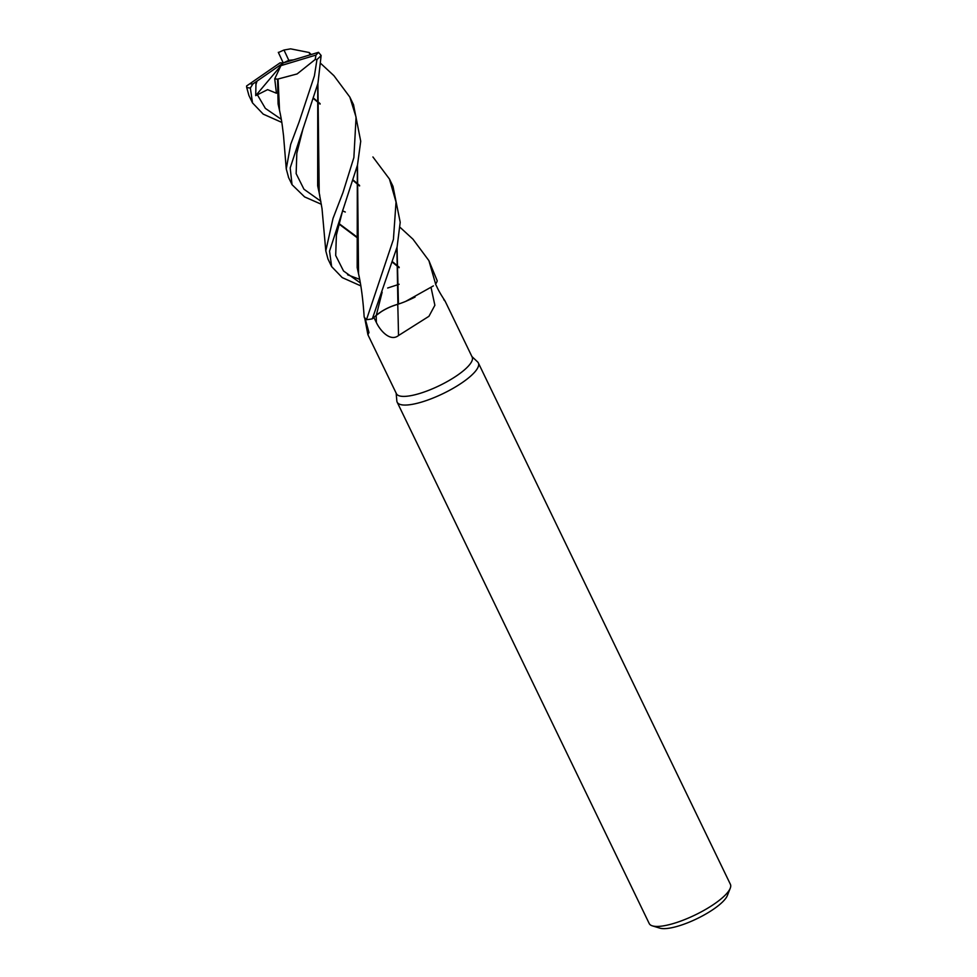 <?xml version="1.0" encoding="UTF-8"?>
<svg xmlns="http://www.w3.org/2000/svg" width="977" height="977" viewBox="0 0 977 977"><rect width="100%" height="100%" fill="white"/><g stroke="black" fill="none" stroke-linecap="round" stroke-linejoin="round"><path stroke-width="1.47" d="M399.129 284.27L387.674 288.007L399.129 284.27M396.161 393.169L396.833 400.924A45.076 12.274 -25.8 0 0 397.163 402.158A45.076 12.274 -25.8 0 0 462.561 382.386A45.076 12.274 -25.8 0 0 478.339 362.919A45.076 12.274 -25.8 0 0 477.57 361.881L471.915 356.544M365.264 318.966L368.964 332.51L367.914 334.745L396.418 393.694A42.072 11.455 -25.8 0 0 457.444 375.241A42.072 11.455 -25.8 0 0 472.172 357.069L445.146 301.197M397.163 402.158L649.216 923.546A45.076 12.274 -25.8 0 0 652.38 925.866A45.076 12.274 -25.8 0 0 714.602 903.762A45.076 12.274 -25.8 0 0 730.246 888.227A45.076 12.274 -25.8 0 0 730.393 884.307L478.339 362.919M652.38 925.866L659.89 928.15A39.068 10.637 -25.8 0 0 713.821 908.989A39.068 10.637 -25.8 0 0 727.364 895.53L730.246 888.227M443.814 299.683C448.04 304.848 440.664 295.249 436.963 287.018L435.559 284.148M431.077 287.629L434.875 305.276L428.952 316.292L398.506 335.538C390.226 342.145 380.053 330.482 376.353 322.459L373.825 317.415M397.761 304.335A762.854 208.931 -94.8 0 1 398.506 335.538M372.909 156.943L389.432 178.999L396.027 202.056L393.426 239.365L366.485 319.674A45.076 12.274 -25.8 0 0 372.322 318.832L376.304 315.302C382.361 310.356 389.554 306.693 397.895 304.299L398.164 304.177A37.273 10.149 -25.8 0 0 405.663 301.404L433.397 285.895M367.914 334.745L364.8 318.502M366.485 319.674L364.616 318.258M366.412 319.65L364.213 317.183M410.303 299.353L415.03 297.118M411.061 299.011L405.663 301.404M396.894 247.902L397.895 304.238L398.665 303.884L397.908 304.238C389.567 306.607 382.361 310.295 376.316 315.278L382.276 310.979M281.803 122.406L263.228 114.138L252.506 102.903L250.356 88.028L252.86 83.973A42.072 11.455 -25.8 0 1 249.807 83.766L246.607 85.964L246.68 87.368A45.076 12.274 -25.8 0 0 250.356 88.028M246.68 87.368L248.94 95.538L252.506 102.903M372.322 318.832L397.102 246.973L400.204 222.28L392.986 186.351L389.432 178.999M399.959 227.238L412.941 239.157L428.903 260.639L435.632 284.075A45.076 12.274 -25.8 0 0 437.232 280.851L428.891 260.639M321.348 204.266L304.629 196.927L292.038 184.69L290.193 167.922L317.965 83.253L321.14 55.481L318.502 52.318L283.257 62.955L280.045 62.858L249.807 83.766M316.975 59.512L314.399 75.888L299.096 121.991L290.682 144.413L286.261 168.936L283.525 135.559C282.206 125.337 282.133 122.491 279.544 110.401L278.054 79.015L297.13 73.934L315.192 59.499L316.975 59.512A45.076 12.274 -25.8 0 0 321.14 55.481M357.497 165.04L360.721 141.238L353.503 104.673L349.827 97.065L356.068 117.167L353.882 157.553L342.939 192.652L333.023 218.396L325.793 250.857L327.967 259.015L331.643 266.623L329.542 251.138L357.497 165.04M320.932 63.627L333.902 75.669L349.827 97.065M252.31 84.34L257.049 81.103L255.95 84.523L255.718 95.624L267.588 89.64L276.442 93.23L274.72 78.844L277.59 79.174L278.079 103.892L280.35 114.114M286.261 168.936L288.642 177.667M353.381 180.733L359.585 185.96M397.028 247.315L398.445 303.981M353.515 180.318L359.56 185.41M257.22 94.5L265.365 108.398L281.327 119.341L265.365 108.398L257.22 94.5M376.304 315.278L382.154 292.184L376.304 315.302M277.59 79.174L278.298 78.929M317.757 84.095L317.672 185.838L319.772 195.559M338.958 223.525L357.106 237.069M392.937 262.08L399.166 267.209M303.212 127.963L296.813 153.255L296.153 173.662L303.957 189.233L320.835 201.225L303.957 189.233L296.153 173.662L296.813 153.255L303.212 127.963M342.548 210.861L345.308 212.033M347.58 274.793L359.744 279.361M309.978 54.871L309.196 52.526L290.609 48.85L283.989 50.022A42.072 11.455 -25.8 0 0 278.421 52.563M317.891 83.57L319.21 192.848M338.836 223.941L357.057 237.619M392.791 262.532L399.19 267.698M278.311 52.331L283.257 62.955L280.912 65.654L315.974 55.066A42.072 11.455 -25.8 0 0 318.502 52.318M360.916 285.931L342.231 277.602L331.643 266.623M313.91 98.445L320.077 103.599M357.338 165.797L357.179 267.625L359.353 277.444M280.045 62.858L270.824 69.208M342.842 209.823L336.406 235.115L335.685 255.485L343.538 270.995L360.415 282.988L343.538 270.995L335.685 255.485L336.406 235.115L342.842 209.823M364.165 316.878C363.017 299.695 361.148 285.345 358.547 273.804L357.46 165.186M320.102 104.087L313.788 98.848M271.13 69.001L246.57 86M257.049 81.103L283.257 62.955L288.813 60.342L283.989 50.022M255.718 95.624L280.839 65.825M274.72 78.844L280.912 65.654M293.54 59.841L288.813 60.342M315.974 55.066L315.192 59.499M376.182 315.412A756.943 207.307 -94.8 0 1 376.353 322.459M256.011 81.799L255.95 84.523M325.793 250.857L322.019 208.614L319.088 192.261M311.187 54.504L309.282 52.611M292.038 184.69L288.423 177.203"/></g></svg>
